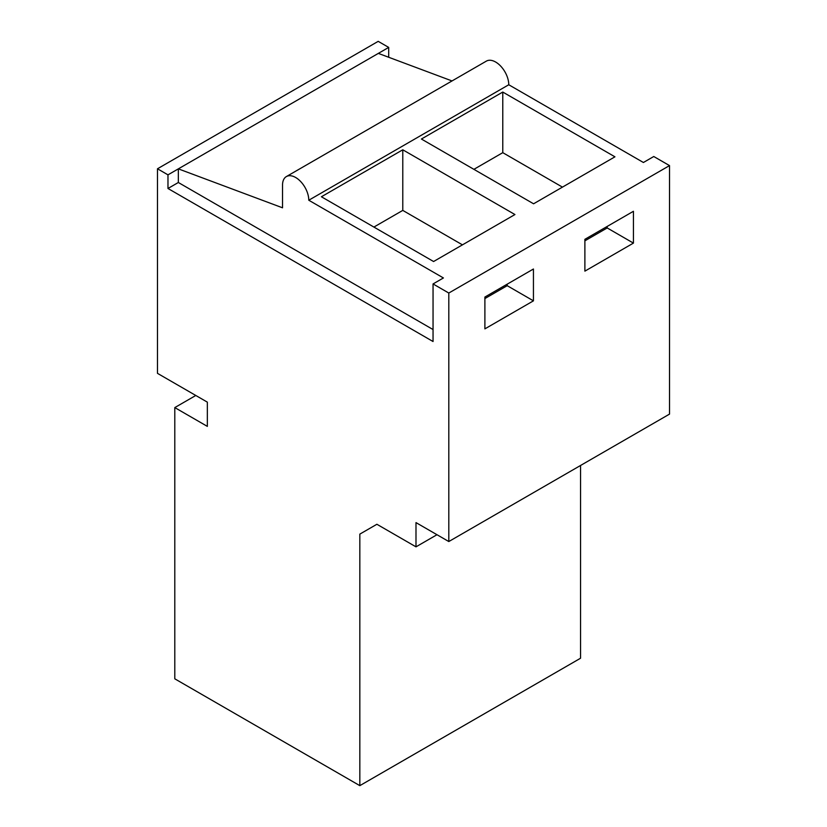 <?xml version="1.0" encoding="UTF-8"?>
<svg xmlns="http://www.w3.org/2000/svg" width="827" height="827" viewBox="0 0 827 827"><rect width="100%" height="100%" fill="white"/><g stroke="black" fill="none" stroke-linecap="round" stroke-linejoin="round"><path stroke-width="1.24" d="M388.7 47.408L378.197 41.35L157.481 168.78L167.974 174.848L388.7 47.408L388.7 57.27M378.332 53.393L452.028 80.943M157.481 168.78L157.481 373.349L207.339 402.139L207.339 426.381L174.797 407.587L174.797 678.822L359.828 785.65L359.828 534.118L376.885 524.266L415.991 546.843L415.991 522.602L448.803 541.54L669.519 414.11L669.519 165.596L653.775 156.51L643.406 162.495L508.77 84.757A18.556 10.71 -120 0 0 500.666 66.088A18.556 10.71 -120 0 0 486.369 61.115L286.38 176.575A18.556 10.71 -120 0 0 282.534 185.072L282.534 207.804L178.343 168.863L178.343 182.498L167.974 188.484L433.048 341.52L433.048 283.94L443.417 277.955L308.781 200.227A18.556 10.71 -120 0 0 300.677 181.547A18.556 10.71 -120 0 0 286.38 176.575M359.828 785.65L580.554 658.22L580.554 465.477M508.77 84.757L308.781 200.227M433.048 283.94L448.803 293.037L669.519 165.596M402.78 149.79L321.414 196.764L433.586 261.518L514.942 214.544L402.78 149.79L402.78 210.399L462.458 244.854M502.775 92.055L421.408 139.029L533.58 203.793L614.937 156.82L502.775 92.055L502.775 152.664L562.453 187.119M448.803 541.54L448.803 293.037M484.891 297.048L533.436 269.013L533.436 300.842L484.891 328.867L484.891 297.048M633.43 243.107L584.885 271.142L584.885 239.313L633.43 211.288L633.43 243.107L607.194 227.952L607.194 226.443M415.991 546.843L436.987 534.718M359.828 534.118L376.885 524.266M174.797 407.587L195.792 395.471M473.902 169.339L502.775 152.664M607.194 227.952L584.885 240.833M167.974 174.848L167.974 188.484M433.048 329.549L178.343 182.498M533.436 300.842L507.199 285.687L507.199 284.168M507.199 285.687L484.891 298.568M373.907 227.063L402.78 210.399"/></g></svg>

